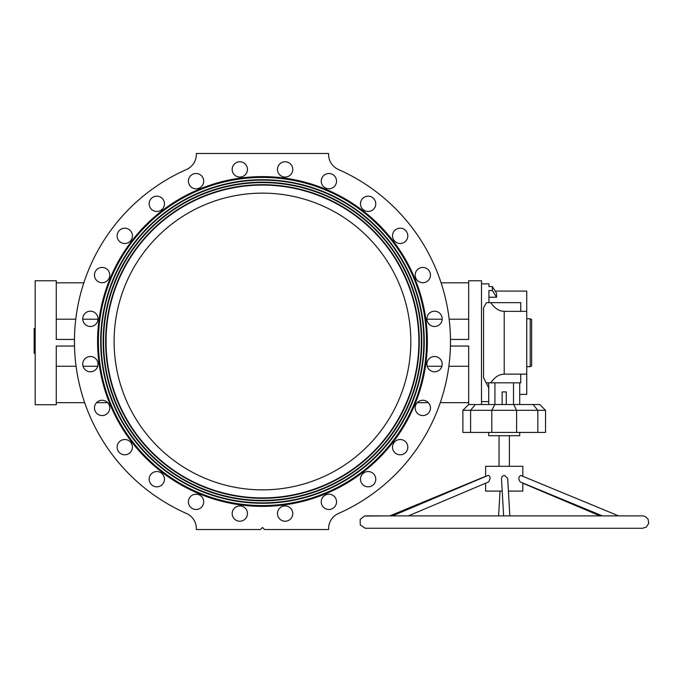 <?xml version="1.0" encoding="UTF-8"?>
<svg xmlns="http://www.w3.org/2000/svg" width="683" height="683" viewBox="0 0 683 683"><rect width="100%" height="100%" fill="white"/><g stroke="black" fill="none" stroke-linecap="round" stroke-linejoin="round"><path stroke-width="1.02" d="M450.481 339.434L450.439 346.042L450.481 339.434L468.675 339.434L468.675 280.756L481.489 280.756L481.489 404.524M328.583 529.53L264.534 529.53L262.468 527.464L260.402 529.53L196.345 529.53L196.345 528.616A16.529 16.529 0 0 0 186.493 513.496A188.03 188.03 0 0 1 186.493 169.504A16.529 16.529 0 0 0 196.345 154.384L196.345 153.47L328.583 153.47L328.583 154.384A16.529 16.529 0 0 0 338.435 169.504A188.03 188.03 0 0 1 338.435 513.496A16.529 16.529 0 0 0 328.583 528.616L328.583 529.53M56.262 346.042L56.262 404.729L35.183 404.729L35.183 280.756L56.262 280.756L56.262 339.434L74.456 339.434L74.498 346.042L56.262 346.042M107.666 402.663L96.568 402.663M84.666 402.663L56.262 402.663M97.737 366.267L83.044 366.267M76.078 366.267L56.262 366.267M98.028 319.209L82.754 319.209M75.77 319.209L56.262 319.209M83.83 282.822L56.262 282.822M450.439 346.042L468.675 346.042L468.675 404.524L462.886 410.304L545.538 410.304L545.538 432.416L462.886 432.416L462.886 410.304M441.098 282.822L468.675 282.822M426.909 319.209L442.183 319.209M449.166 319.209L468.675 319.209M427.199 366.267L441.892 366.267M448.851 366.267L468.675 366.267M417.27 402.663L428.369 402.663M440.27 402.663L468.675 402.663M105.643 341.5A156.825 156.825 0 0 0 340.877 477.315A156.825 156.825 0 0 0 340.877 205.685A156.825 156.825 0 0 0 105.643 341.5M103.577 341.5A158.891 158.891 0 0 0 341.91 479.107A158.891 158.891 0 0 0 341.91 203.893A158.891 158.891 0 0 0 103.577 341.5M103.159 341.5A159.301 159.301 0 0 0 342.123 479.466A159.301 159.301 0 0 0 342.123 203.534A159.301 159.301 0 0 0 103.159 341.5M101.093 341.5A161.376 161.376 0 0 0 343.156 481.25A161.376 161.376 0 0 0 343.156 201.75A161.376 161.376 0 0 0 101.093 341.5M100.683 341.5A161.786 161.786 0 0 0 343.361 481.609A161.786 161.786 0 0 0 343.361 201.391A161.786 161.786 0 0 0 100.683 341.5M426.525 341.5A164.057 164.057 0 0 1 180.44 483.581A164.057 164.057 0 0 1 180.44 199.419A164.057 164.057 0 0 1 426.525 341.5M336.531 501.851A7.641 7.641 0 0 1 325.065 508.468A7.641 7.641 0 0 1 325.065 495.226A7.641 7.641 0 0 1 336.531 501.851M375.77 479.193A7.641 7.641 0 0 1 364.304 485.818A7.641 7.641 0 0 1 364.304 472.576A7.641 7.641 0 0 1 375.77 479.193M407.811 447.16A7.641 7.641 0 0 1 396.345 453.777A7.641 7.641 0 0 1 396.345 440.535A7.641 7.641 0 0 1 407.811 447.16M430.461 407.922A7.641 7.641 0 0 1 418.995 414.538A7.641 7.641 0 0 1 418.995 401.297A7.641 7.641 0 0 1 430.461 407.922M442.191 364.159A7.641 7.641 0 0 1 430.725 370.775A7.641 7.641 0 0 1 430.725 357.533A7.641 7.641 0 0 1 442.191 364.159M442.191 318.841A7.641 7.641 0 0 1 430.725 325.467A7.641 7.641 0 0 1 430.725 312.225A7.641 7.641 0 0 1 442.191 318.841M430.461 275.078A7.641 7.641 0 0 1 418.995 281.703A7.641 7.641 0 0 1 418.995 268.462A7.641 7.641 0 0 1 430.461 275.078M407.811 235.84A7.641 7.641 0 0 1 396.345 242.465A7.641 7.641 0 0 1 396.345 229.223A7.641 7.641 0 0 1 407.811 235.84M375.77 203.807A7.641 7.641 0 0 1 364.304 210.424A7.641 7.641 0 0 1 364.304 197.182A7.641 7.641 0 0 1 375.77 203.807M336.531 181.149A7.641 7.641 0 0 1 325.065 187.774A7.641 7.641 0 0 1 325.065 174.532A7.641 7.641 0 0 1 336.531 181.149M292.768 169.427A7.641 7.641 0 0 1 281.302 176.043A7.641 7.641 0 0 1 281.302 162.802A7.641 7.641 0 0 1 292.768 169.427M247.459 169.427A7.641 7.641 0 0 1 235.994 176.043A7.641 7.641 0 0 1 235.994 162.802A7.641 7.641 0 0 1 247.459 169.427M203.696 181.149A7.641 7.641 0 0 1 192.222 187.774A7.641 7.641 0 0 1 192.222 174.532A7.641 7.641 0 0 1 203.696 181.149M164.458 203.807A7.641 7.641 0 0 1 152.983 210.424A7.641 7.641 0 0 1 152.983 197.182A7.641 7.641 0 0 1 164.458 203.807M132.417 235.84A7.641 7.641 0 0 1 120.951 242.465A7.641 7.641 0 0 1 120.951 229.223A7.641 7.641 0 0 1 132.417 235.84M109.758 275.078A7.641 7.641 0 0 1 98.292 281.703A7.641 7.641 0 0 1 98.292 268.462A7.641 7.641 0 0 1 109.758 275.078M98.036 318.841A7.641 7.641 0 0 1 86.57 325.467A7.641 7.641 0 0 1 86.57 312.225A7.641 7.641 0 0 1 98.036 318.841M98.036 364.159A7.641 7.641 0 0 1 86.57 370.775A7.641 7.641 0 0 1 86.57 357.533A7.641 7.641 0 0 1 98.036 364.159M109.758 407.922A7.641 7.641 0 0 1 98.292 414.538A7.641 7.641 0 0 1 98.292 401.297A7.641 7.641 0 0 1 109.758 407.922M132.417 447.16A7.641 7.641 0 0 1 120.951 453.777A7.641 7.641 0 0 1 120.951 440.535A7.641 7.641 0 0 1 132.417 447.16M164.458 479.193A7.641 7.641 0 0 1 152.983 485.818A7.641 7.641 0 0 1 152.983 472.576A7.641 7.641 0 0 1 164.458 479.193M203.696 501.851A7.641 7.641 0 0 1 192.222 508.468A7.641 7.641 0 0 1 192.222 495.226A7.641 7.641 0 0 1 203.696 501.851M247.459 513.573A7.641 7.641 0 0 1 235.994 520.198A7.641 7.641 0 0 1 235.994 506.957A7.641 7.641 0 0 1 247.459 513.573M292.768 513.573A7.641 7.641 0 0 1 281.302 520.198A7.641 7.641 0 0 1 281.302 506.957A7.641 7.641 0 0 1 292.768 513.573M338.435 169.504A16.529 16.529 0 0 1 328.583 154.384M186.493 513.496A16.529 16.529 0 0 1 196.345 528.616M410.825 341.5A148.356 148.356 0 0 1 188.286 469.981A148.356 148.356 0 0 1 188.286 213.019A148.356 148.356 0 0 1 410.825 341.5M106.053 341.5A156.416 156.416 0 0 0 340.672 476.956A156.416 156.416 0 0 0 340.672 206.044A156.416 156.416 0 0 0 106.053 341.5M100.888 341.5A161.581 161.581 0 0 0 343.259 481.43A161.581 161.581 0 0 0 343.259 201.57A161.581 161.581 0 0 0 100.888 341.5M103.372 341.5A159.096 159.096 0 0 0 342.021 479.287A159.096 159.096 0 0 0 342.021 203.713A159.096 159.096 0 0 0 103.372 341.5M105.848 341.5A156.62 156.62 0 0 0 340.774 477.135A156.62 156.62 0 0 0 340.774 205.865A156.62 156.62 0 0 0 105.848 341.5M522.811 476.299L522.811 466.301L485.622 466.301L485.622 476.469M522.811 483.001L522.811 491.094L508.417 491.094M502.21 491.094L485.622 491.094L485.622 483.197M392.486 515.887L487.995 475.462C489.19 475.317 489.899 476.367 490.138 478.604L488.644 481.925L408.383 515.887L498.59 515.887L500.016 491.094M602.397 515.887L520.224 481.933C518.26 478.979 518.448 476.819 520.779 475.453L618.627 515.887L642.771 515.887L645.119 516.399L648.09 519.106L648.739 523.255L646.442 526.994L642.652 528.283C641.832 528.283 643.984 528.283 642.652 528.283L365.234 528.266L360.291 524.979L360.137 519.524L364.338 516.058L389.797 515.887L485.622 476.299M522.811 483.197L600.041 515.887L509.834 515.887L507.691 478.399L504.6 475.402C502.594 475.633 501.561 476.768 501.501 478.8L503.627 515.887M519.712 432.416L519.712 435.72L488.721 435.72L488.721 432.416M545.538 410.304L539.758 404.524L468.675 404.524M495.184 291.086L526.738 291.086L526.738 311.337L504.216 311.337C499.119 311.226 494.629 308.332 490.727 302.654L486.441 302.654L483.555 307.666L483.555 377.81L488.926 388.294M481.489 283.855L488.926 283.855L488.926 286.57L492.358 286.57L492.358 290.523L488.926 290.523L488.926 302.654M486.441 382.821L520.745 382.821L520.745 374.147L526.738 374.147L526.738 394.398L519.712 394.398M530.204 318.773L530.204 366.711L531.656 365.875L531.656 319.61L530.204 318.773L526.943 318.773M526.738 311.337L526.738 374.147M490.727 302.654L520.745 302.654L520.745 311.337M504.216 311.337L504.216 374.147C499.119 374.25 494.629 377.144 490.727 382.821M504.216 374.147L520.745 374.147M492.358 286.57L496.558 293.28L496.558 297.233L488.926 297.233M526.738 315.879L526.738 369.597M530.204 366.711L526.943 366.711M531.656 322.077L531.656 363.399M492.358 290.523L496.558 297.233M519.712 404.524L519.712 382.821M506.282 404.524L506.282 391.914L502.15 391.914L502.15 404.524M488.721 404.524L488.721 382.821M513.633 404.524L516.613 410.304L516.613 432.416M494.791 404.524L491.82 410.304L491.82 432.416M35.183 348.125L34.15 348.125L34.15 328.489L35.183 328.489M35.183 353.29L34.15 353.29L34.15 348.125M35.183 341.048L34.15 341.048M35.183 346.213L34.15 346.213M427.353 341.5A164.885 164.885 0 0 1 180.022 484.29A164.885 164.885 0 0 1 180.022 198.71A164.885 164.885 0 0 1 427.353 341.5M513.514 404.524L513.514 382.821M494.919 404.524L494.919 382.821M533.124 404.524L537.837 410.304L537.837 432.416M475.3 404.524L470.596 410.304L470.596 432.416M35.183 348.381L34.15 348.381M35.183 347.963L34.15 347.963M35.183 353.026L34.15 353.026M35.183 341.312L34.15 341.312M35.183 340.689L34.15 340.689M35.183 328.847L34.15 328.847M35.183 345.957L34.15 345.957M642.652 515.887L365.781 515.887M365.781 528.283L367.565 528.283M509.381 466.301L509.381 435.72M499.051 466.301L499.051 435.72M488.721 401.63L481.489 401.63"/></g></svg>
